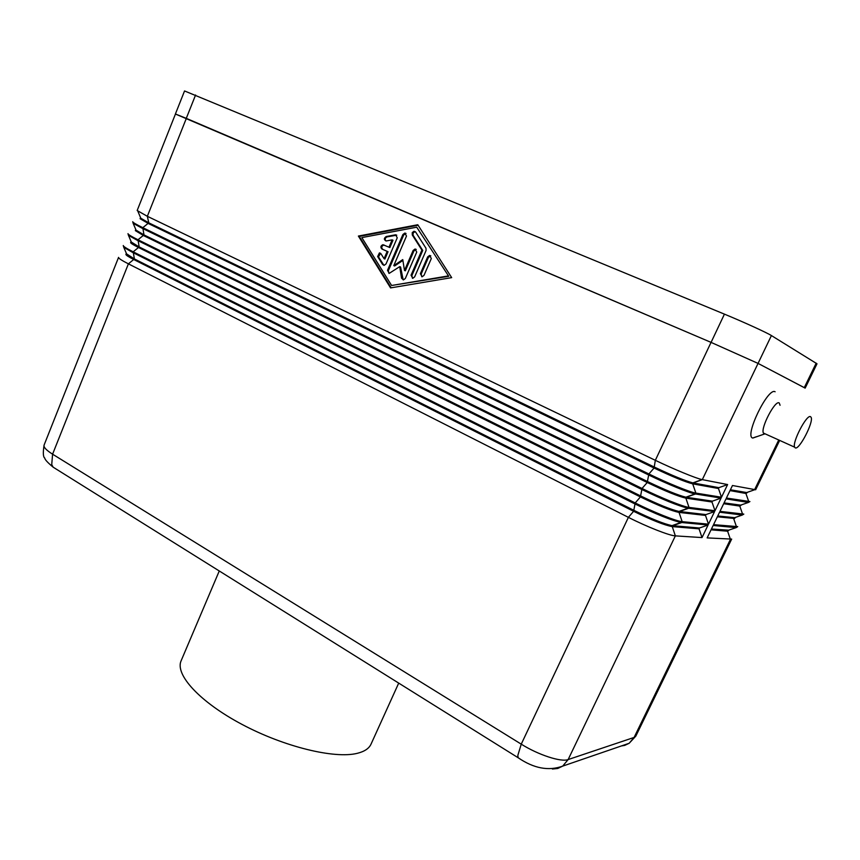 <?xml version="1.0" encoding="UTF-8"?>
<svg xmlns="http://www.w3.org/2000/svg" width="860" height="860" viewBox="0 0 860 860"><rect width="100%" height="100%" fill="white"/><g stroke="black" fill="none" stroke-linecap="round" stroke-linejoin="round"><path stroke-width="1.29" d="M779.117 402.91C775.032 400.04 760.39 428.183 763.411 433.064L764.153 433.816M756.445 436.708L752.758 438.019C744.008 436.708 767.969 386.957 775.107 391.762M810.55 416.681C806.82 413.961 791.963 442.406 794.629 447.168L795.296 447.899C799.241 450.102 813.732 422.217 811.141 417.369L810.55 416.681M219.268 570.976L181.127 660.77C174.795 674.509 199.649 701.943 241.929 724.356C284.09 746.835 334.594 759.058 357.276 753.328C364.468 751.554 369.058 748.49 371.036 744.136L398.707 683.109M520.02 758.918L518.15 757.746L517.817 755.478L521.246 744.158L52.589 454.188C46.29 450.21 43.452 447.178 44.086 445.093L118.562 257.387C118.411 258.269 121.69 260.419 128.398 263.848L628.391 517.354C646.784 526.75 669.607 535.726 675.358 535.877L702.018 537.575L699.051 528.836L672.251 526.61C664.554 525.223 651.665 520.128 633.616 511.302L134.085 259.688C128.527 256.861 125.796 255.097 125.915 254.388L126.205 253.646L134.386 258.935L634.035 510.399C651.192 518.806 663.855 523.89 672.025 525.643L699.459 527.997L708.081 525.009L680.97 522.45C671.112 520.268 655.718 514.065 634.766 503.852L132.892 252.582L123.786 247.357L123.27 245.53C123.152 246.325 126.452 248.432 133.182 251.829L635.196 502.95C653.675 512.248 676.497 521.321 682.163 521.665L708.489 524.17L714.574 511.571L687.968 508.206C678.293 505.895 662.834 499.628 641.603 489.394L137.686 240.52L128.463 235.35L127.989 233.641C127.893 234.361 131.236 236.403 137.987 239.768L642.033 488.48C660.587 497.693 683.41 506.873 689 507.4L714.982 510.733L721.078 498.08L694.977 493.909C688.871 492.855 666.607 483.761 648.462 474.881L142.502 228.427L133.16 223.321L132.719 221.719C132.655 222.364 136.02 224.342 142.803 227.674L648.881 473.967C667.532 483.094 690.354 492.361 695.858 493.092L721.486 497.241L727.614 484.556L702.007 479.568C696.159 478.429 673.724 469.184 655.331 460.315L147.339 216.301L137.17 210.506L175.462 114.004L186.34 118.379L147.339 216.301L148.78 222.837L654.492 467.13C672.37 475.591 685.162 480.847 692.88 482.901L718.885 487.663L727.614 484.556M752.844 438.052L765.045 433.805M397.245 237.801L386.043 263.912L384.173 265.342L382.625 264.525L377.647 256.527L379.432 252.894L380.948 253.711L384.065 258.699L387.193 251.389L381.904 249.024C380.27 247.207 380.614 245.767 382.947 244.702L388.989 247.207L392.128 239.875L386.14 240.972C383.786 239.757 383.807 238.284 386.194 236.532L395.643 234.78L397.245 237.801M396.772 235.167L387.054 236.908C385.119 237.876 384.732 239.23 385.882 240.961M392.128 239.875L392.988 240.241L389.849 247.562L388.989 247.207M384.323 245.121L383.807 245.068C381.485 246.132 381.13 247.562 382.764 249.378L388.053 251.743L384.925 259.043L384.065 258.699M387.193 251.389L388.053 251.743M380.539 253.249L378.507 256.882L383.915 265.342M430.785 255.807L428.484 257.248L421.196 274.028L421.776 276.769M427.656 256.893L429.602 255.431L431.322 258.516L424.012 275.34L422.131 276.78L420.368 273.695L427.656 256.893L428.484 257.248M448.748 276.307L416.724 227.19L361.845 237.596L391.601 285.488L448.748 276.307L416.724 227.19M391.601 285.488L447.942 275.974M417.777 224.739L451.672 277.629L390.569 287.906L358.383 236.059L417.777 224.739M418.1 225.223L359.265 236.425L391.16 287.81M358.383 236.059L359.265 236.425M425.979 248.228L426.087 250.475L414.66 276.856L412.789 278.296L411.048 275.221L421.916 250.099L412.295 234.995L412.252 232.608L413.853 231.329L415.681 232.103L425.979 248.228M415.315 231.695L413.273 232.673L412.972 235.07L422.744 250.453L411.886 275.544L412.467 278.285M421.916 250.099L422.744 250.453M416.229 249.389L413.961 250.84L405.339 270.814L404.49 270.481L413.123 250.475L415.068 249.013L416.745 252.077L405.35 278.446L403.49 279.876L401.566 278.231L399.728 266.632L389.204 273.373L387.516 270.33L402.899 234.511L404.877 233.038L406.49 236.07L393.772 265.643L402.76 259.602L404.49 270.481M402.888 260.429L394.622 265.976L393.772 265.643M406.017 233.436L403.748 234.887L388.365 270.663L388.924 273.373M399.728 266.632L400.577 266.976L403.179 279.876M805.121 388.075L758.025 363.393L711.048 342.377L186.34 118.379M711.048 529.824L727.603 531.2L729.033 530.201L711.446 529.008M779.504 440.75L755.661 489.759L732.473 485.502L726.41 498.037L749.92 501.563L748.383 502.444L726.012 498.875L719.971 511.367L743.814 514.108L742.245 515.054L719.573 512.194L713.553 524.654L737.729 526.621L736.128 527.631L713.144 525.481L707.146 537.898L731.666 539.091L635.83 736.106L634.1 737.439L568.148 759.563C561.139 762.347 538.349 754.919 521.246 744.158L628.391 517.354L633.616 511.302L635.196 502.95L640.41 496.929L138.869 247.691C133.289 244.885 130.537 243.176 130.623 242.531L130.924 241.789L139.169 246.938L640.829 496.026C658.222 504.454 670.94 509.593 678.959 511.442L705.909 514.592L714.574 511.571M717.347 516.795L734.709 518.505L735.085 517.72L717.745 515.979M723.668 503.713L739.793 506.088L741.169 505.207L724.066 502.896M730.011 490.598L745.91 493.479L747.265 492.651L730.409 489.781M702.018 537.575L708.081 525.009M708.489 524.17L705.512 515.43L679.045 512.409C671.413 510.851 658.534 505.691 640.41 496.929L642.033 488.48L647.225 482.503L143.674 235.651L135.353 230.641L135.643 229.9L143.975 234.898L647.644 481.6C665.285 490.049 678.035 495.242 685.914 497.198L712.392 501.154L721.078 498.08M714.982 510.733L711.983 501.993L685.871 498.155C678.293 496.424 665.414 491.21 647.225 482.503L648.881 473.967L654.062 468.034L148.479 223.589L140.094 218.72L140.384 217.978L148.78 222.837L142.803 227.674L143.975 234.898L137.987 239.768L139.169 246.938L133.182 251.829L134.386 258.935L128.398 263.848L52.589 454.188L51.729 464.615L53.137 467.163L56.48 469.259M699.459 527.997L699.051 528.836M705.909 514.592L705.512 515.43M712.392 501.154L711.983 501.993M721.486 497.241L718.476 488.512L692.708 483.847C685.205 481.944 672.326 476.676 654.062 468.034L655.331 460.315L711.048 342.377L758.058 363.404L805.111 388.107M718.885 487.663L718.476 488.512M175.44 114.036L711.08 342.387L724.432 314.137C744.008 322.231 766.83 332.648 771.409 335.561L817 363.801L805.175 388.096M175.408 113.982L184.545 90.956L724.432 314.137M552.399 769.034L557.742 768.475L562.687 766.12L568.148 759.563L675.358 535.877L672.251 526.61L672.681 525.729L681.743 522.558L682.163 521.665L679.045 512.409L679.475 511.517L688.57 508.303L689 507.4L685.871 498.155L686.291 497.263L695.428 493.995L695.858 493.092L692.708 483.847L693.138 482.954L702.308 479.633L771.409 335.561M621.436 745.932L624.693 745.394L629.165 743.276L634.1 737.439L730.419 539.381L727.603 531.2L727.979 530.416L736.128 527.631L736.515 526.847L733.688 518.666L734.064 517.881L742.245 515.054L742.632 514.269L739.793 506.088L740.17 505.304L748.383 502.444L748.77 501.649L745.91 493.479L746.297 492.683L754.532 489.791L778.579 440.341M395.363 234.812L396.213 235.189M386.194 236.532L387.054 236.908M381.904 249.024L382.764 249.378M377.647 256.527L378.507 256.882M382.625 264.525L383.485 264.858M420.368 273.695L421.196 274.028M412.295 234.995L413.133 235.371M411.048 275.221L411.886 275.544M413.123 250.475L413.961 250.84M402.899 234.511L403.748 234.887M387.516 270.33L388.365 270.663M401.566 278.231L402.415 278.554M816.194 363.124L804.315 387.559M195.585 94.987L186.276 118.357M794.629 447.168L763.411 433.064M44.086 445.093C42.903 452.683 43.118 457.004 44.741 458.047C44.903 459.616 47.709 462.648 53.137 467.163L518.15 757.746C533.802 768.453 548.648 771.237 562.687 766.12L629.165 743.276L635.83 736.106M779.246 402.974L780.063 405.275M396.492 235.156L395.643 234.78M383.807 245.068L382.947 244.702M380.292 253.238L379.432 252.894M430.43 255.785L429.602 255.431M415.004 231.673L414.176 231.286M415.907 249.378L415.068 249.013M405.716 233.415L404.877 233.038M126.882 254.592L123.786 247.357M672.025 525.643L680.97 522.45M131.569 242.627L128.463 235.35M678.959 511.442L687.968 508.206M136.267 230.652L133.16 223.321M685.914 497.198L694.977 493.909M140.975 218.633L137.869 211.259M692.88 482.901L702.007 479.568"/></g></svg>
